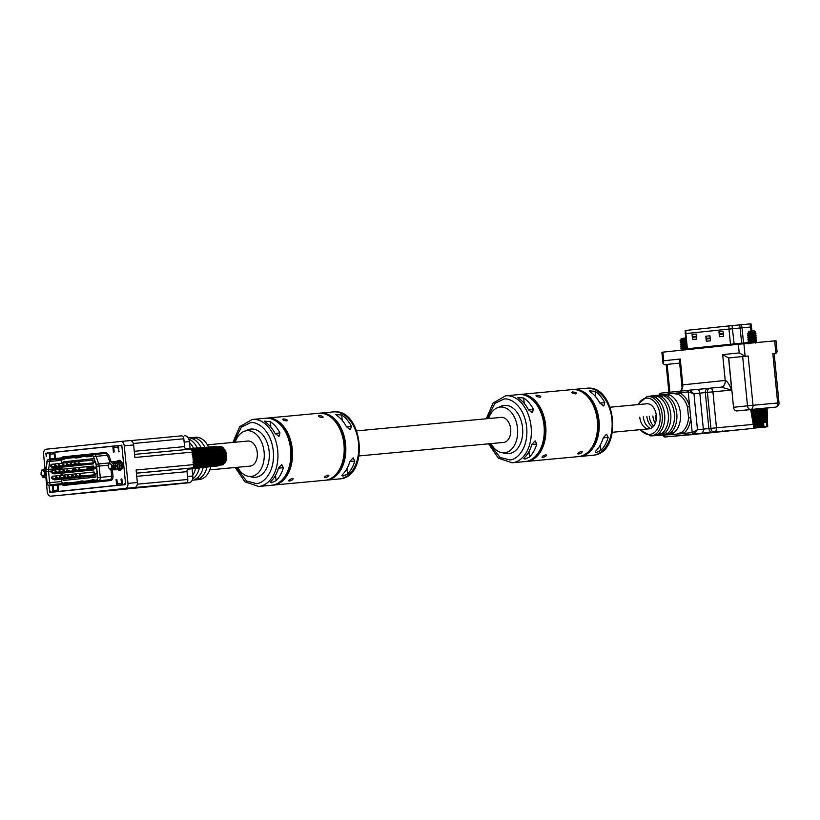 <?xml version="1.0" encoding="UTF-8"?>
<svg xmlns="http://www.w3.org/2000/svg" width="820" height="820" viewBox="0 0 820 820"><rect width="100%" height="100%" fill="white"/><g stroke="black" fill="none" stroke-linecap="round" stroke-linejoin="round"><path stroke-width="1.23" d="M751.612 326.934L750.546 327.026L750.033 323.91L750.987 323.828L752.012 331.044M739.763 324.874L741.526 324.71L742.038 327.815L728.98 329.076L728.908 325.93L739.763 324.874L741.669 343.17L743.525 342.996L742.038 327.815L750.546 327.026L750.956 331.147M723.383 334.088L719.714 334.478L719.458 336.712L723.599 336.282L723.107 331.27L718.966 331.7L719.652 333.853L723.322 333.463M719.652 333.853L719.714 334.478M710.243 338.619L706.573 339.008L706.317 341.243L710.458 340.812L709.966 335.8L705.825 336.231L706.512 338.373L710.181 337.994M706.512 338.373L706.573 339.008M696.487 336.887L692.818 337.276L692.562 339.511L696.703 339.08L696.211 334.068L692.07 334.498L692.756 336.651L696.426 336.261M692.756 336.651L692.818 337.276M728.908 325.93L685.12 330.491L686.596 348.828L687.375 348.746L685.889 333.566L685.11 333.648M750.033 323.91L741.526 324.71M718.966 331.7L719.458 336.712M705.825 336.231L706.317 341.243M692.07 334.498L692.562 339.511M685.817 330.409L685.889 333.566L728.98 329.076L730.466 344.256L741.669 343.17L741.905 343.939M639.764 417.165A12.577 8.323 -95.3 0 0 649.204 428.829A12.577 8.323 -95.3 0 0 656.307 415.443A12.577 8.323 -95.3 0 0 646.867 403.778L610.172 407.212M664.671 414.612A19.864 13.14 -95.3 0 0 652.874 396.46L656.43 396.039A19.947 13.192 84.7 0 1 668.3 414.274A19.947 13.192 84.7 0 1 660.213 434.59L656.635 434.836A19.864 13.14 -95.3 0 0 664.671 414.612M670.729 414.049A20.008 13.233 -95.3 0 0 658.819 395.752L662.386 395.332A20.09 13.284 84.7 0 1 674.358 413.71A20.09 13.284 84.7 0 1 666.188 434.18L662.611 434.426A20.008 13.233 -95.3 0 0 670.729 414.049M676.787 413.485A20.141 13.325 -95.3 0 0 664.774 395.055L668.331 394.635A20.233 13.376 84.7 0 1 680.415 413.136A20.233 13.376 84.7 0 1 672.174 433.759L668.597 434.005A20.141 13.325 -95.3 0 0 676.787 413.485M687.519 407.14A20.418 13.499 -95.3 0 0 678.16 394.379L673.271 393.446L647.144 396.49A19.813 13.099 84.7 0 1 662.222 414.838A19.813 13.099 84.7 0 1 650.834 435.943L677.064 434.108L681.871 432.16A20.418 13.499 -95.3 0 0 688.554 417.728L687.519 407.14L689.63 406.525L690.747 417.923A21.986 14.545 84.7 0 1 683.542 433.462L672.892 434.569A1.568 1.097 115.1 0 0 672.912 434.395M750.72 409.621L736.842 410.922A3.936 2.952 -95.9 0 1 733.521 407.284L747.491 405.828L742.653 356.526L728.693 357.981L733.521 407.284M728.693 357.981L722.666 354.63L739.22 352.907L738.369 344.297L662.867 352.149L663.708 360.759L662.99 363.455L664.446 364.664L679.667 363.086L664.446 364.664M712.129 432.591L743.504 429.321L712.119 432.478M772.84 353.686L775.894 353.399L774.664 340.874L743.894 343.754L745.124 356.269L748.178 355.982L753.006 405.285L777.678 402.979L772.84 353.686L775.915 353.399L774.172 353.574L779 402.866L777.678 402.979A3.936 2.603 84.7 0 1 775.474 407.161L767.069 407.94L767.674 425.959L767.007 426.81L766.29 408.011L766.905 426.4L757.813 427.773L765.962 427.005M662.99 363.455L661.894 352.262L662.867 352.149M738.369 344.297L743.894 343.754A0.943 0.625 -95.3 0 1 743.525 342.996L749.091 342.473M774.664 340.874L775.997 340.761L777.093 351.954L775.915 353.399M742.653 356.526L748.178 355.982M663.708 360.759L680.262 359.037L679.534 361.733L682.066 387.511L682.793 384.857L725.198 380.449C727.012 380.91 729.185 384.119 731.717 390.074L728.57 357.991L745.124 356.269L739.22 352.907M681.871 432.16A1.568 1.097 -126.8 0 1 683.542 433.462L692.182 432.57L697.471 429.68L693.505 434.026L673.22 436.209A3.936 2.603 84.7 0 1 673.199 436.219A3.936 2.603 84.7 0 1 673.179 436.219M693.945 393.682L688.195 391.878L679.554 392.78A21.986 14.545 84.7 0 1 689.63 406.525L688.195 391.878A1.568 1.179 84.1 0 1 689.2 390.207L693.945 393.682L697.471 429.68L703.345 429.126L699.819 393.128L693.945 393.682M689.251 390.197L707.865 388.403A3.936 2.952 84.1 0 0 707.865 388.403L709.915 388.188A3.936 2.952 -95.9 0 0 707.404 392.37L705.333 392.585L708.87 428.583L710.94 428.368L707.404 392.37L731.717 390.074L721.118 387.142A6.293 4.715 84.1 0 0 721.149 387.142L721.149 387.142A6.293 4.715 84.1 0 0 725.198 380.449L722.666 354.63M668.792 393.969A21.986 14.545 84.7 0 1 668.905 393.887L659.505 395.045M663.236 435.071L672.892 434.569A21.986 14.545 84.7 0 1 672.574 434.415M649.594 427.876A12.577 8.323 84.7 0 1 643.331 416.837M646.898 416.498A12.577 8.323 -95.3 0 0 652.659 427.271M653.765 426.103A12.577 8.323 84.7 0 1 649.297 416.273M652.864 415.945A12.577 8.323 -95.3 0 0 655.303 423.356M656.195 420.004A12.577 8.323 84.7 0 1 655.262 415.719M656.43 396.039L656.656 398.305M659.977 432.242L660.213 434.59M662.386 395.332L662.601 397.587M665.963 431.843L666.188 434.18M668.331 394.635L668.556 396.87M671.949 431.453L672.174 433.759M668.925 393.948A1.568 1.097 -126.8 0 0 668.905 393.887L679.554 392.78A1.568 1.097 115.1 0 1 678.16 394.379M688.554 417.728L690.747 417.923L692.182 432.57A1.568 1.179 84.1 0 0 693.505 434.026L712.191 432.222A3.936 2.952 -95.9 0 1 708.87 428.583L703.345 429.126A3.936 2.603 84.7 0 1 701.141 433.308M719.201 431.668L733.941 430.223L719.201 431.586M721.149 431.505L727.094 430.9L721.149 431.494M714.825 432.202L708.244 432.847L715.224 432.119M712.867 432.396L709.034 432.765L712.867 432.365M704.944 433.175L695.729 434.128L704.923 433.052M703.591 433.37L704.288 433.288M707.814 432.929L708.634 432.837M717.295 431.925L721.651 431.463L717.285 431.894M763.912 408.227L763.328 408.278L764.25 422.413L763.912 408.227L765.009 408.124L765.736 422.279L765.009 408.124M755.466 427.989L763.861 427.117L762.016 408.411L761.349 408.473L762.825 426.41L762.293 427.251L761.483 426.543L759.914 408.606L759.207 408.678L760.991 426.584L760.253 427.456L759.627 426.718L757.752 408.821L757.055 408.893L758.889 427.589L757.854 426.902L755.671 409.026L755.035 409.098L757.055 427.773L756.276 427.056L753.816 409.221L753.283 409.272L755.794 427.907L755.005 427.189L751.93 409.416L755.025 427.989L754.123 427.281L751.048 409.508L754.359 428.06L753.693 427.333L750.71 409.559L754.287 428.071M767.376 426.789L767.53 418.19M756.009 427.876L753.026 409.303L752.319 409.375M763.328 408.278L762.016 408.411M763.686 422.495L766.126 422.238L765.48 408.083L766.29 408.011M767.069 407.94L767.243 426.164M754.738 427.261L751.899 409.416L751.274 409.487M754.748 427.445L751.93 409.416M755.907 427.415L753.026 409.303M757.383 427.322L754.923 409.108L753.816 409.221M759.084 427.148L756.901 408.903L755.671 409.026M760.899 426.974L759.023 408.698L757.752 408.821M762.702 426.789L761.155 408.493L759.914 408.606M765.603 408.073L766.034 422.249M764.25 422.413L763.686 422.474L763.861 427.117M766.126 422.238L765.531 408.073M765.736 422.279L764.701 422.372M764.804 422.372L764.045 408.216M765.05 422.341L764.291 408.196M765.583 422.29L764.824 408.145M764.773 422.372L764.004 408.216M766.905 426.4L766.126 408.022M767.581 426.338L766.946 407.95M753.846 427.691L750.864 409.539M754.297 427.64L751.417 409.467M755.199 427.548L752.493 409.354M757.055 427.773L754.533 409.149M757.331 427.743L754.81 409.118M756.481 427.415L754.01 409.2M758.582 427.62L756.347 408.965M758.889 427.589L756.665 408.934M758.049 427.251L755.866 409.006M760.253 427.456L758.346 408.77M760.581 427.415L758.674 408.739M759.812 427.077L757.936 408.801M761.964 427.281L760.376 408.565M762.293 427.251L760.704 408.534M761.636 426.902L760.089 408.596M763.399 426.728L762.149 408.391M763.604 427.128L762.323 408.38M764.096 422.433L763.133 408.298M763.799 425.652L762.62 408.35M754.748 333.094L755.661 332.038L754.205 330.849L748.578 331.393L749.162 332.582C753.436 332.5 755.035 332.694 753.959 333.166M754.748 332.284L748.711 332.243M754.943 335.134L756.05 333.842L747.245 333.75L749.193 332.869C753.457 332.787 755.056 332.971 753.99 333.443M756.05 333.842L754.748 333.125M748.557 334.468L749.367 334.621C753.631 334.539 755.23 334.724 754.164 335.195M747.45 335.78L748.814 336.743L747.645 337.819L756.45 337.912L755.087 336.969L756.255 335.872L747.45 335.78L749.388 334.898C753.662 334.816 755.261 335.011 754.185 335.482M756.255 335.872L754.943 335.154M748.793 336.548L749.562 336.651C753.836 336.569 755.435 336.764 754.359 337.235M748.783 336.784L749.593 336.938C753.857 336.846 755.456 337.04 754.39 337.512M751.786 341.038L748.045 341.889L756.85 341.981L755.486 341.038L756.655 339.941L747.85 339.849L748.957 338.568L749.767 338.691C754.031 338.609 755.63 338.793 754.564 339.265L755.066 339.111M756.655 339.941L755.281 339.008L756.45 337.912M748.988 338.824L749.787 338.967C754.062 338.885 755.661 339.08 754.584 339.552L755.302 339.172M749.162 340.577L749.962 340.72C754.226 340.638 755.825 340.833 754.759 341.304M748.035 341.827L749.992 341.007C754.256 340.915 755.855 341.11 754.789 341.581M748.24 343.857L749.357 342.627L753.99 342.811M749.388 342.893L751.243 343.067M756.85 341.981L755.681 343.078M324.802 480.294A33.651 22.253 -95.3 0 0 324.956 480.274A33.651 22.253 -95.3 0 0 325.109 480.264A33.651 22.253 -95.3 0 0 343.969 444.583A33.651 22.253 -95.3 0 0 318.693 413.27A33.651 22.253 -95.3 0 0 318.539 413.28M266.203 418.19A33.651 22.253 84.7 0 1 266.869 418.108A33.651 22.253 84.7 0 1 267.023 418.097A33.651 22.253 84.7 0 1 292.299 449.411A33.651 22.253 84.7 0 1 273.439 485.091A33.651 22.253 84.7 0 1 273.275 485.102A33.651 22.253 84.7 0 1 272.455 485.153M325.161 477.722C323.849 477.158 324.802 476.276 328.031 475.057C329.414 475.846 328.451 476.727 325.161 477.722L324.33 477.455M289.46 481.053C288.138 480.489 289.101 479.608 292.33 478.398C293.704 479.177 292.75 480.069 289.46 481.053L288.63 480.786M286.703 420.937C283.289 420.373 282.183 419.696 283.361 418.928C286.795 419.266 287.902 419.942 286.703 420.937L287.451 420.414M282.603 419.327L283.361 418.928M322.404 417.606C318.99 417.031 317.883 416.365 319.072 415.596C322.496 415.935 323.603 416.611 322.404 417.606L323.152 417.072M318.303 415.996L319.072 415.596M271.481 485.266A33.651 22.253 -95.3 0 0 271.635 485.255A33.651 22.253 -95.3 0 0 271.789 485.245A33.651 22.253 -95.3 0 0 290.649 449.565A33.651 22.253 -95.3 0 0 265.372 418.241A33.651 22.253 -95.3 0 0 265.219 418.261M319.523 413.208A33.651 22.253 84.7 0 1 320.189 413.126A33.651 22.253 84.7 0 1 320.343 413.116A33.651 22.253 84.7 0 1 345.62 444.43A33.651 22.253 84.7 0 1 326.749 480.11A33.651 22.253 84.7 0 1 326.596 480.12A33.651 22.253 84.7 0 1 325.776 480.182M276.094 480.725L271.604 482.724L270.446 482.344L271.164 481.186A33.651 22.253 -95.3 0 0 278.452 468.148L281.731 464.52L283.382 467.687A33.651 22.253 84.7 0 1 276.094 480.725L275.551 475.241M347.495 474.062L343.016 476.051L341.848 475.672L342.565 474.524A33.651 22.253 -95.3 0 0 349.853 461.486L353.133 457.847L354.783 461.024A33.651 22.253 84.7 0 1 347.495 474.062L346.962 468.579M235.196 442.226A22.96 15.18 84.7 0 1 243.96 431.433A22.96 15.18 84.7 0 1 264.112 452.005A22.96 15.18 84.7 0 1 248.142 476.266A22.96 15.18 84.7 0 1 237.533 467.277M248.142 476.266L252.324 477.117A24.221 16.01 -95.3 0 0 269.165 451.523A24.221 16.01 -95.3 0 0 247.906 429.823L243.96 431.433M209.766 469.87L250.182 466.098A12.577 8.323 -95.3 0 0 250.233 466.088A12.577 8.323 -95.3 0 0 257.285 452.753A12.577 8.323 -95.3 0 0 247.845 441.047A12.577 8.323 -95.3 0 0 247.783 441.057M351.38 426.277L350.417 429.67L346.45 426.738A33.651 22.253 -95.3 0 0 336.774 415.473L335.851 414.5L341.704 415.012A33.651 22.253 84.7 0 1 351.38 426.277L346.47 426.789M265.372 422.136L264.45 421.162L270.303 421.675A33.651 22.253 84.7 0 1 279.968 432.95L279.005 436.342L275.038 433.411A33.651 22.253 -95.3 0 0 265.372 422.136M338.65 470.823A32.082 21.217 -95.3 0 0 333.904 420.024M285.329 475.805A32.082 21.217 -95.3 0 0 280.583 425.006M292.33 478.398L293.17 478.788M328.031 475.057L328.871 475.456M578.192 456.627A33.651 22.253 -95.3 0 0 578.346 456.617A33.651 22.253 -95.3 0 0 578.5 456.596A33.651 22.253 -95.3 0 0 597.37 420.916A33.651 22.253 -95.3 0 0 572.093 389.602A33.651 22.253 -95.3 0 0 571.94 389.613M519.593 394.522A33.651 22.253 84.7 0 1 520.259 394.44A33.651 22.253 84.7 0 1 520.413 394.43A33.651 22.253 84.7 0 1 545.689 425.744A33.651 22.253 84.7 0 1 526.829 461.424A33.651 22.253 84.7 0 1 526.676 461.434A33.651 22.253 84.7 0 1 525.856 461.496M578.551 454.054C577.239 453.491 578.202 452.609 581.431 451.4C582.805 452.179 581.851 453.06 578.551 454.054L577.731 453.788M542.85 457.386C541.538 456.822 542.491 455.94 545.73 454.731C547.104 455.52 546.14 456.402 542.85 457.386L542.02 457.13M540.093 397.28C536.68 396.706 535.573 396.039 536.762 395.26C540.185 395.609 541.303 396.275 540.093 397.28L540.841 396.747M535.993 395.66L536.762 395.26M575.794 393.938C572.38 393.364 571.274 392.698 572.462 391.929C575.886 392.267 577.003 392.944 575.794 393.938L576.542 393.415M571.704 392.329L572.462 391.929M524.872 461.609A33.651 22.253 -95.3 0 0 525.036 461.588A33.651 22.253 -95.3 0 0 525.189 461.578A33.651 22.253 -95.3 0 0 544.049 425.898A33.651 22.253 -95.3 0 0 518.773 394.584A33.651 22.253 -95.3 0 0 518.619 394.594M572.913 389.551A33.651 22.253 84.7 0 1 573.58 389.459A33.651 22.253 84.7 0 1 573.733 389.449A33.651 22.253 84.7 0 1 599.01 420.762A33.651 22.253 84.7 0 1 580.15 456.443A33.651 22.253 84.7 0 1 579.996 456.463A33.651 22.253 84.7 0 1 579.166 456.514M529.484 457.058L525.005 459.056L523.837 458.677L524.554 457.519A33.651 22.253 -95.3 0 0 531.842 444.491L535.122 440.852L536.772 444.03A33.651 22.253 84.7 0 1 529.484 457.058L528.951 451.574M600.896 450.395L596.406 452.384L595.248 452.015L595.966 450.856A33.651 22.253 -95.3 0 0 603.243 437.818L606.534 434.18L608.184 437.357A33.651 22.253 84.7 0 1 600.896 450.395L600.353 444.911M488.587 418.559A22.96 15.18 84.7 0 1 497.351 407.765A22.96 15.18 84.7 0 1 517.512 428.337A22.96 15.18 84.7 0 1 501.543 452.599A22.96 15.18 84.7 0 1 490.934 443.61M501.543 452.599L505.714 453.45A24.221 16.01 -95.3 0 0 522.565 427.856A24.221 16.01 -95.3 0 0 501.307 406.156L497.351 407.765M359.119 455.92L503.572 442.431A12.577 8.323 -95.3 0 0 503.634 442.431A12.577 8.323 -95.3 0 0 510.686 429.085A12.577 8.323 -95.3 0 0 501.235 417.38A12.577 8.323 -95.3 0 0 501.174 417.39M604.77 402.62L603.807 406.013L599.84 403.071A33.651 22.253 -95.3 0 0 590.174 391.806L589.252 390.832L595.105 391.345A33.651 22.253 84.7 0 1 604.77 402.62L599.871 403.122M518.763 398.469L517.84 397.495L523.703 398.007A33.651 22.253 84.7 0 1 533.369 409.282L532.405 412.675L528.439 409.744A33.651 22.253 -95.3 0 0 518.763 398.469M592.04 447.156A32.082 21.217 -95.3 0 0 587.294 396.357M538.72 452.138A32.082 21.217 -95.3 0 0 533.984 401.339M545.73 454.731L546.571 455.12M581.431 451.4L582.272 451.789M199.383 468.005A21.228 14.042 84.7 0 1 192.618 478.921M192.72 475.282A21.228 14.042 -95.3 0 0 195.611 468.435M206.937 467.164A21.228 14.042 84.7 0 1 198.399 479.157L194.637 479.505A21.228 14.042 -95.3 0 0 203.155 467.584M192.187 480.202L199.311 479.536A21.228 14.042 -95.3 0 0 210.709 466.744M118.582 461.168A5.033 3.331 -95.3 0 1 119.628 460.358A5.033 3.331 -95.3 0 0 118.582 461.168L121.216 461.352M106.426 490.483L130.79 488.115M106.426 490.514L130.8 488.177M108.578 490.442L122.057 489.027L108.578 490.38M194.535 439.756L194.34 437.757A21.228 14.042 84.7 0 1 204.815 447.3M201.033 447.587A21.228 14.042 -95.3 0 0 190.578 438.106L194.34 437.757M198.194 477.076L198.399 479.157M136.427 473.191L188.795 468.292A3.147 2.081 -95.3 0 0 187.032 471.643L136.735 476.338M134.275 451.297L184.582 446.603A3.147 2.081 -95.3 0 0 186.642 449.514M193.448 448.161A21.228 14.042 -95.3 0 0 189.502 442.492M188.795 439.059A21.228 14.042 84.7 0 1 197.241 447.874M208.608 447.023A21.228 14.042 -95.3 0 0 195.365 437.265L188.221 437.931M119.576 469.716A5.033 3.331 -95.3 0 0 120.54 470.147A5.033 3.331 -95.3 0 1 119.576 469.716M188.795 468.292L191.9 467.974A3.147 2.081 -95.3 0 0 193.663 464.632L136.11 470.003L137.34 482.519L127.951 483.4L124.261 445.844A4.715 3.116 -95.3 0 0 120.724 441.467A4.715 3.116 -95.3 0 0 120.704 441.467L46.227 449.216A4.715 3.116 -95.3 0 0 43.583 454.239L45.11 469.819M127.592 488.833L164.441 485.296A6.293 4.161 -95.3 0 1 164.41 485.296L142.577 487.336M171.544 484.21L189.266 482.713A6.293 4.161 -95.3 0 0 192.792 476.02L192.085 468.825M190.086 448.407L189.41 441.59A6.293 4.161 -95.3 0 0 184.695 435.758A6.293 4.161 -95.3 0 0 184.664 435.758L184.695 435.758M171.554 484.323L186.037 482.816A3.147 2.081 -95.3 0 0 187.8 479.464L187.032 471.643M184.582 446.603L183.813 438.782A3.147 2.081 -95.3 0 0 181.445 435.861A3.147 2.081 -95.3 0 0 181.435 435.861L130.636 440.606L181.445 435.861M49.19 452.865L48.021 452.988M104.017 490.985L140.476 487.234L104.007 490.934M164.349 485.255L180.902 483.533L164.338 485.173M161.642 485.337L145.089 487.059L161.642 485.337M121.462 489.345L153.32 486.024L121.452 489.263M136.725 487.879L161.55 485.296L136.714 487.797M127.602 488.894L123.974 489.273A3.147 2.081 -95.3 0 0 123.963 489.273A3.147 2.081 -95.3 0 0 123.974 489.273L60.229 495.29A4.715 3.116 -95.3 0 0 60.229 495.29L125.306 488.423A4.715 3.116 -95.3 0 0 127.951 483.4M124.261 445.844L133.66 444.963L134.89 457.488L192.433 452.107A3.147 2.081 -95.3 0 0 190.076 449.196A3.147 2.081 -95.3 0 0 190.055 449.196L134.583 454.372L190.076 449.196M125.306 488.423L134.695 487.541A4.715 3.116 -95.3 0 0 137.34 482.519M134.695 487.541L186.037 482.816M189.266 482.713L164.441 485.296M192.433 452.107L193.663 464.632M133.66 444.963A4.715 3.116 -95.3 0 0 130.113 440.586A4.715 3.116 -95.3 0 0 130.093 440.596L120.745 441.467L130.113 440.586M60.178 495.29A4.715 3.116 -95.3 0 0 60.198 495.29L50.809 496.172A4.715 3.116 -95.3 0 0 50.83 496.172M47.314 453.224L48.001 452.845M69.7 450.723L57.461 452.005M57.451 451.871L49.179 452.732M47.283 452.917L115.374 445.844M121.79 445.147L125.655 484.589L49.733 492.482L49.056 485.542L49.415 489.202A3.147 2.081 -95.3 0 0 51.773 492.113A3.147 2.081 -95.3 0 0 51.793 492.113L54.325 491.703M54.889 452.312A1.414 1.066 84.1 0 0 54.192 453.767L50.061 454.198L50.02 459.097L49.087 452.876L47.95 452.988A3.147 2.081 -95.3 0 0 46.197 456.34L45.869 453.05M45.848 477.301L47.263 491.795A4.715 3.116 -95.3 0 0 50.809 496.172M77.418 471.531L65.877 472.658L66.256 471.592L64.585 471.018L63.283 469.839L63.478 469.091L62.894 470.905L65.877 472.658M64.196 472.074L64.585 471.018M62.894 470.905L63.283 469.839M63.478 469.091L67.404 468.722M67.886 471.438L66.256 471.592M78.002 477.496L66.461 478.624L66.84 477.558L63.868 475.805L64.062 475.046L63.478 476.871L66.461 478.624M68.47 477.404L66.84 477.558M64.78 478.039L65.169 476.973M63.478 476.871L63.868 475.805M64.062 475.046L67.988 474.688M80.78 465.165L69.228 466.283L69.618 465.217L66.635 463.474L66.84 462.716L66.256 464.53L69.228 466.283M67.547 465.698L67.937 464.643M66.256 464.53L66.635 463.474M76.834 465.575L65.293 466.693L65.672 465.627L63.991 465.053L62.699 463.884L62.894 463.126L70.766 462.347L70.192 464.12L73.164 465.873L73.554 464.807L71.873 464.233L70.581 463.064L70.776 462.306L74.702 461.937L74.138 463.71L77.111 465.463L77.5 464.397L74.517 462.654L74.722 461.896L78.648 461.527L78.074 463.3L81.047 465.053L81.436 463.987L79.755 463.413L78.464 462.244L78.658 461.486L91.819 460.256L93.09 461.404M71.237 465.073L69.618 465.217M81.949 477.086L70.397 478.214L70.786 477.148L69.105 476.563L67.814 475.395L68.009 474.636L67.424 476.461L70.397 478.214M72.406 476.994L70.786 477.148M68.716 477.629L69.105 476.563M67.424 476.461L67.814 475.395M68.009 474.636L71.934 474.278M81.364 471.121L69.813 472.248L70.202 471.182L68.521 470.608L67.219 469.429L67.424 468.681L66.84 470.495L69.813 472.248M73.615 470.864L70.202 471.182M68.132 471.664L68.521 470.608M66.84 470.495L67.219 469.429M67.424 468.681L73.134 468.148M69.69 466.365L57.41 467.513L57.789 466.447L54.817 464.704L55.012 463.946L62.884 463.167L62.31 464.94L65.293 466.693M63.611 466.108L63.991 465.053M62.31 464.94L62.699 463.884M67.301 465.483L65.672 465.627M117.352 461.106A5.033 3.331 84.7 0 1 118.91 460.307A5.033 3.331 84.7 0 1 122.692 464.981A5.033 3.331 84.7 0 1 119.853 470.331A5.033 3.331 84.7 0 1 118.059 469.768M51.27 471.377L51.076 472.135L52.367 473.304L54.048 473.888L54.438 472.822L52.757 472.248L51.465 471.069L51.66 470.321L51.27 471.377M66.328 472.74L54.048 473.888M55.801 476.932L55.596 477.691L58.579 479.444L58.968 478.378L55.985 476.625L56.18 475.866L55.801 476.932M70.858 478.255L58.579 479.444M65.743 466.775L53.464 467.923L53.853 466.857L52.172 466.283L50.881 465.114L51.076 464.356L55.001 463.987L54.427 465.76L57.41 467.513M89.39 464.315L77.111 465.463M86.038 470.69L75.542 471.674L72.56 469.921L73.154 468.097L75.286 467.902M74.917 468.917L74.722 469.675L76.014 470.844L77.695 471.428L78.085 470.362L76.403 469.788L75.102 468.609L75.307 467.861L74.917 468.917M89.974 470.28L77.695 471.428M75.501 474.882L75.307 475.641L76.598 476.809L78.279 477.383L78.669 476.328L75.686 474.575L75.891 473.816L75.501 474.882M90.559 476.205L78.279 477.383M59.153 470.557L58.958 471.315L60.249 472.484L61.93 473.068L62.32 472.002L60.639 471.428L59.347 470.249L59.542 469.501L59.153 470.557M74.21 471.92L61.93 473.068M59.737 476.522L59.542 477.281L60.834 478.449L62.515 479.034L62.904 477.968L61.223 477.383L59.932 476.215L60.126 475.456L59.737 476.522M74.794 477.886L62.515 479.034M79.438 474.472L79.243 475.231L80.544 476.399L82.225 476.973L82.605 475.918L80.924 475.333L79.632 474.165L79.827 473.406L79.438 474.472M92.24 472.248L94.126 472.012L94.505 475.877L82.225 476.973M78.853 468.507L78.658 469.265L81.631 471.018L82.02 469.952L80.339 469.378L79.048 468.199L79.243 467.451L78.853 468.507M93.921 469.87L81.631 471.018M71.555 475.292L71.361 476.051L72.662 477.219L74.343 477.793L74.722 476.738L71.75 474.985L71.945 474.226L71.555 475.292M86.612 476.615L74.343 477.793M85.454 464.725L73.164 465.873M93.337 463.905L81.047 465.053M58.568 464.602L58.374 465.35L59.665 466.518L61.346 467.103L61.736 466.037L60.055 465.463L58.763 464.294L58.958 463.536L58.568 464.602M73.626 465.955L61.346 467.103M55.217 470.967L55.012 471.726L57.994 473.478L58.374 472.412L56.703 471.838L55.401 470.659L55.596 469.911L55.217 470.967M70.274 472.33L57.994 473.478M51.855 477.342L51.66 478.101L52.951 479.269L54.632 479.854L55.022 478.788L53.341 478.203L52.049 477.035L52.244 476.276L51.855 477.342M66.912 478.665L54.632 479.854M51.076 464.356L50.491 466.17L53.464 467.923M56.057 472.668L54.438 472.822M52.367 473.304L52.757 472.248M51.076 472.135L51.465 471.069M51.66 470.321L55.586 469.952M60.588 478.224L58.968 478.378M56.898 478.859L57.287 477.793M55.596 477.691L55.985 476.625M56.18 475.866L60.106 475.508M59.419 466.303L57.789 466.447M55.729 466.928L56.119 465.873M54.427 465.76L54.817 464.704M79.12 464.253L77.5 464.397M75.43 464.878L75.819 463.823M74.138 463.71L74.517 462.654M75.881 470.731L75.542 471.674M75.645 470.506L74.251 470.024L73.861 471.09M74.251 470.024L72.949 468.855L72.56 469.921M72.949 468.855L73.154 468.097M79.704 470.208L78.085 470.362M76.014 470.844L76.403 469.788M74.722 469.675L75.102 468.609M75.307 467.861L79.232 467.492M80.288 476.174L78.669 476.328M76.598 476.809L76.988 475.743M75.307 475.641L75.686 474.575M75.891 473.816L79.817 473.458M63.939 471.848L62.32 472.002M60.249 472.484L60.639 471.428M58.958 471.315L59.347 470.249M59.542 469.501L63.468 469.132M64.524 477.814L62.904 477.968M60.834 478.449L61.223 477.383M59.542 477.281L59.932 476.215M60.126 475.456L64.052 475.098M92.557 468.609L92.434 467.349L90.231 467.574L90.354 468.825L96.586 468.23M96.463 466.98L92.434 467.349M96.586 468.292L87.043 469.163L86.92 467.912L90.231 467.574M87.043 469.163L90.354 468.825M94.402 474.811L82.605 475.918M80.544 476.399L80.924 475.333M79.243 475.231L79.632 474.165M79.827 473.406L92.988 472.187L94.259 473.335M93.818 468.855L82.02 469.952M79.96 470.434L80.339 469.378M78.658 469.265L79.048 468.199M79.243 467.451L92.404 466.221L93.541 467.246M76.352 476.584L74.722 476.738M72.662 477.219L73.052 476.153M71.361 476.051L71.75 474.985M71.945 474.226L75.87 473.868M75.184 464.663L73.554 464.807M71.494 465.288L71.873 464.233M70.192 464.12L70.581 463.064M93.234 462.89L81.436 463.987M79.366 464.468L79.755 463.413M78.074 463.3L78.464 462.244M63.355 465.893L61.736 466.037M59.665 466.518L60.055 465.463M58.374 465.35L58.763 464.294M60.003 472.258L58.374 472.412M56.313 472.894L56.703 471.838M55.012 471.726L55.401 470.659M55.596 469.911L59.522 469.542M56.652 478.634L55.022 478.788M52.951 479.269L53.341 478.203M51.66 478.101L52.049 477.035M52.244 476.276L56.17 475.918M55.473 466.713L53.853 466.857M51.783 467.338L52.172 466.283M50.491 466.17L50.881 465.114M89.021 460.481L85.495 460.84L89.021 460.522M87.709 466.662L89.605 466.457L87.709 466.652M88.293 472.617L90.19 472.422L88.293 472.617M91.645 466.293L93.541 466.047M91.061 460.327L92.957 460.081L93.337 463.946L89.81 464.233M78.833 477.424L75.317 477.793M78.248 471.459L74.722 471.828M77.654 465.493L74.138 465.862M81.611 465.083L78.095 465.452M82.195 471.049L78.679 471.418M82.779 477.014L79.263 477.383M66.328 472.699L62.812 473.068M70.858 478.337L67.332 478.624M69.68 466.324L66.164 466.693M89.39 464.274L85.874 464.643M86.028 470.649L82.512 471.018M89.974 470.239L86.459 470.608M90.569 476.287L87.043 476.574M74.21 471.879L70.694 472.248M74.794 477.845L71.278 478.214M94.505 475.877L90.979 476.164M90.61 472.402L92.23 472.207M90.61 472.361L94.126 471.992M90.026 466.436L93.541 466.026L93.664 467.236M93.787 468.548L93.921 469.911L90.395 470.198M90.026 466.395L91.645 466.242M86.623 476.697L83.097 476.984M85.444 464.684L81.928 465.053M89.441 460.481L91.061 460.286M89.441 460.43L92.957 460.071M73.626 465.914L70.11 466.283M70.264 472.289L66.748 472.658M66.922 478.747L63.396 479.034M65.743 466.734L62.228 467.103M62.986 479.064L63.119 480.489L96.012 477.066L95.663 473.458L97.078 473.314M95.192 462.131L94.556 462.193L94.3 459.548M93.972 458.616L63.878 461.752L61.438 463.3M61.818 467.144L62.023 469.265M62.402 473.109L62.607 475.231M61.807 467.267L61.151 467.205M84.019 481.278L82.051 480.909L80.565 481.637M76.424 482.068L82.051 480.909M95.181 480.12L93.142 479.731L91.594 480.489M87.453 480.92L93.142 479.731M68.285 482.918L66.256 482.529L64.698 483.287M60.567 483.718L66.256 482.529M63.97 459.21L66.02 458.39L62.258 458.739L63.97 459.21L59.829 459.641L58.117 459.169L62.258 458.739M64.431 459.169L59.829 459.641M79.765 457.591L81.815 456.771L78.054 457.119L79.765 457.591L75.624 458.021L73.913 457.55L78.054 457.119M80.227 457.55L75.624 458.021M92.547 455.623L89.154 455.94L90.856 456.412L92.66 455.715M90.856 456.412L85.013 456.371L89.154 455.94M91.327 456.371L86.725 456.842M95.663 473.458L97.088 473.335M96.012 477.066L63.119 480.489M96.842 479.946L51.332 484.681A2.204 1.455 84.7 0 1 51.322 484.681A2.204 1.455 84.7 0 1 49.671 482.642L61.766 481.514A2.204 1.455 -95.3 0 0 62.279 482.939M60.834 467.236L60.69 468.333A5.35 3.536 -95.3 0 0 60.618 469.399M51.393 471.039L48.554 471.305A5.35 3.536 84.7 0 1 48.585 469.46L49.702 461.486A2.204 1.455 84.7 0 1 50.922 459.907L92.496 455.582M62.115 459.405A2.204 1.455 -95.3 0 0 61.797 460.358L61.449 462.818M61.766 481.514L61.541 479.208M61.162 475.364L60.957 473.242M85.321 456.453L81.682 456.832M74.159 457.611L65.825 458.482M46.002 471.541L48.554 471.305L49.671 482.642L47.109 482.888L46.002 471.541A5.658 3.741 84.7 0 1 46.033 469.593L47.14 461.619A2.511 1.66 84.7 0 1 48.534 459.815L91.625 455.325A2.511 1.66 84.7 0 1 91.789 455.325A2.511 1.66 84.7 0 1 93.347 456.812L95.981 464.397A5.658 3.741 84.7 0 1 96.391 466.303L97.508 477.64A2.511 1.66 84.7 0 1 96.227 480.294A2.511 1.66 84.7 0 1 96.094 480.315L49.015 485.214A2.511 1.66 84.7 0 1 47.109 482.888M50.491 459.046A3.147 2.081 84.7 0 1 50.655 458.995A3.147 2.081 84.7 0 1 50.83 458.964L48.503 459.497A2.829 1.876 -95.3 0 0 48.359 459.528A2.829 1.876 -95.3 0 0 46.935 461.537L45.828 469.511A5.976 3.956 -95.3 0 0 45.797 471.572L46.904 482.908A2.829 1.876 -95.3 0 0 48.862 485.532A2.829 1.876 -95.3 0 0 49.046 485.532L51.424 485.624A3.147 2.081 84.7 0 1 51.404 485.624L109.9 479.659A3.147 2.081 -95.3 0 0 111.663 476.317L100.265 477.373A3.147 2.081 84.7 0 1 98.502 480.725L96.124 480.633A2.829 1.876 -95.3 0 0 97.713 477.619L96.596 466.283A5.976 3.956 -95.3 0 0 96.165 464.274L98.697 463.925A6.293 4.161 84.7 0 1 99.158 466.037L100.265 477.373L97.713 477.619M51.404 485.624L62.802 484.558A3.147 2.081 -95.3 0 0 62.802 484.558A3.147 2.081 -95.3 0 0 62.812 484.558L51.424 485.624A3.147 2.081 84.7 0 1 51.219 485.624A3.147 2.081 84.7 0 1 51.024 485.604M48.503 459.497L91.594 455.018A2.829 1.876 84.7 0 1 93.531 456.689L96.165 464.274M96.124 480.633L49.046 485.532M91.594 455.018L93.921 454.485A3.147 2.081 84.7 0 1 93.931 454.485A3.147 2.081 84.7 0 1 96.063 456.34L93.531 456.689M121.873 478.982L121.042 479.064L121.873 478.972L122.436 484.763L123.574 484.651A3.147 2.081 -95.3 0 0 125.337 481.299L122.118 448.437A3.147 2.081 -95.3 0 0 119.751 445.516A3.147 2.081 -95.3 0 0 119.74 445.526L118.603 445.639L118.9 451.933L117.916 447.136A1.414 1.066 -95.9 0 1 118.603 445.68L114.687 446.059A1.414 1.066 84.1 0 0 113.775 447.566L114.205 451.943L113.375 452.035L112.811 446.244L114.236 446.254M50.061 454.198A1.414 1.066 -95.9 0 1 50.963 452.691L54.889 452.281L55.319 458.503M54.192 453.767L54.622 458.144L55.452 458.072M57.759 490.073L57.328 485.686L58.148 485.604L58.722 491.395A1.414 1.066 -95.9 0 1 57.759 490.073L53.618 490.503A1.414 1.066 84.1 0 0 54.817 491.815L58.958 491.385A1.414 1.066 -95.9 0 1 58.835 491.385M52.931 492L52.357 486.209L53.187 486.116L53.618 490.503M121.042 479.064L121.473 483.441A1.414 1.066 84.1 0 0 122.436 484.743M122.672 484.753L118.541 485.184A1.414 1.066 -95.9 0 1 117.332 483.872L116.901 479.495L116.081 479.577L116.901 479.495M80.555 482.631L76.424 483.062L80.555 482.631M64.759 484.251L60.618 484.681L64.759 484.251M91.655 481.453L87.514 481.883L91.655 481.453M109.367 462.931L98.697 463.925L96.063 456.34L107.451 455.274A3.147 2.081 -95.3 0 0 105.319 453.419L50.83 458.964M121.821 445.485A3.147 2.081 -95.3 0 0 121.165 445.393A3.147 2.081 -95.3 0 0 121.145 445.393L121.145 445.393M122.436 484.763L124.988 484.517A3.147 2.081 -95.3 0 0 125.624 484.282M118.039 485.071L116.645 485.368L116.081 479.577M116.645 485.368L58.722 491.395L118.049 485.235M53.167 491.99A3.147 2.081 -95.3 0 0 53.187 491.99L54.335 491.867M51.793 492.113L53.197 491.979A3.147 2.081 -95.3 0 0 53.197 491.979L51.773 492.113M49.087 452.876L50.512 452.886M61.295 457.878L62.832 456.894L105.923 452.414L108.711 454.823L111.141 461.834M112.811 446.244L54.889 452.271M112.852 463.228L114.4 465.76L114.246 468.015L113.098 469.06M108.455 465.012A3.147 2.081 84.7 0 1 108.496 464.848A3.147 2.081 84.7 0 1 109.398 463.331M114.728 463.054L116.276 465.586L115.507 468.681M114.544 462.613L115.938 462.582L117.936 464.612L117.383 468.507M115.886 462.572L116.419 462.439M118.49 462.705L120.038 465.237L119.269 468.333M120.366 462.531L121.913 465.063L121.145 468.158M110.751 469.286L112.371 468.189L112.524 465.965A3.147 2.081 84.7 0 1 110.751 469.286A3.147 2.081 84.7 0 1 108.763 467.8A3.147 2.081 84.7 0 1 108.701 467.646M113.611 465.842L113.457 468.087L112.309 469.142M114.185 468.968L114.974 470.014L117.342 468.62L117.362 464.335L114.697 461.476L112.955 461.691M113.201 468.568L112.555 467.533M113.539 467.871L113.078 465.934M119.248 465.309L119.095 467.564L117.947 468.609M111.13 464.509A2.511 1.66 84.7 0 1 111.643 466.026A2.511 1.66 84.7 0 1 110.618 468.589A2.511 1.66 84.7 0 1 108.64 467.513A2.511 1.66 84.7 0 1 108.332 466.375A2.511 1.66 84.7 0 1 108.414 465.155A2.511 1.66 84.7 0 1 109.48 463.751L109.357 463.136A3.147 2.081 84.7 0 1 109.665 463.074L112.524 465.965M226.381 454.895L193.028 457.406L226.504 454.423L226.248 455.489L193.069 458.575M193.13 459.179L226.658 456.053L193.13 459.179M226.207 455.079L193.028 458.175M193.212 459.323A10.383 6.867 84.7 0 1 193.223 460.102L226.668 456.935L226.269 458.728L193.079 461.988M193.233 460.215L226.463 457.191M192.372 454.813L225.91 452.015L226.105 453.685L192.885 456.637A10.383 6.867 84.7 0 1 193.028 457.406M193.264 460.532L226.269 457.304M226.094 453.357L192.864 456.525M193.294 460.932L226.238 457.703M225.879 453.296L192.833 456.217M193.387 461.793L226.546 458.534L226.412 457.908M225.766 452.917L192.802 455.828M192.71 454.956L225.91 452.015L225.9 452.671M192.946 462.736L226.402 459.374L225.695 461.045L193.633 464.345M225.941 459.425L193.479 462.757L226.156 459.395M225.356 451.266L192.105 454.116M192.618 454.003L225.377 451.307A9.758 6.457 -95.3 0 1 225.592 451.881M193.51 463.105L225.838 459.784M193.612 464.161L226.002 460.84L225.982 460.061M192.464 452.425L224.588 449.729L225.059 450.651L192.587 453.665M192.485 452.599L224.926 449.872L225.059 450.651M193.684 464.96L225.469 461.363M225.695 461.045A9.758 6.457 -95.3 0 1 225.49 461.578L225.715 461.578M225.674 461.588L193.684 464.991L225.623 461.588M224.301 449.483L192.392 451.81M224.506 449.216L224.28 449.247A9.758 6.457 -95.3 0 1 224.588 449.729M224.403 449.227L192.392 451.789L224.465 449.206M193.551 466.16L225.07 462.808L193.499 466.344M191.962 450.498L223.255 447.997L223.891 449.257M192.054 450.672L223.634 448.14L223.911 449.001M224.567 463.433L193.294 466.857L224.454 462.952M222.999 448.13L191.685 450.057M187.718 468.917L217.976 465.924A9.83 6.498 -95.3 0 0 218.397 465.801L188.467 469.132A10.383 6.867 84.7 0 1 187.964 469.286M223.686 448.191L222.886 447.648A9.758 6.457 -95.3 0 1 223.255 447.997M192.577 467.718L223.44 464.499L192.095 467.933M224.065 463.361L223.44 464.499A9.758 6.457 -95.3 0 1 223.071 464.786L193.838 468.046M109.747 469.009L111.212 470.362L113.58 468.968L113.601 464.684L110.946 461.834L109.603 461.875L109.316 463.146M111.079 461.865L112.822 461.65L115.487 464.509L115.466 468.794L112.791 470.055M114.831 461.516L116.573 461.301L119.238 464.161L119.218 468.435L116.542 469.706M116.717 461.342L118.459 461.127L121.124 463.987L121.104 468.261L118.428 469.532M121.401 469.553L120.304 469.358M188.467 469.132L188.579 468.333M218.448 465.647L188.528 468.978M190.476 449.216L221.707 446.808L190.875 449.35M188.221 449.37A10.383 6.867 84.7 0 0 187.749 449.134L221.287 446.603A9.758 6.457 84.7 0 1 221.707 446.808L222.107 446.941M216.675 446.951L216.5 446.5A9.83 6.498 -95.3 0 0 216.06 446.459L185.781 449.134M185.945 448.714A10.383 6.867 84.7 0 1 186.468 448.765L216.5 446.5M216.582 446.633L186.468 448.765M186.56 448.899L186.724 449.503M46.125 474.975L44.413 476.194M41.225 472.002A3.147 2.081 84.7 0 1 41.256 471.838A3.147 2.081 84.7 0 1 42.927 470.014A3.147 2.081 84.7 0 1 45.295 472.935A3.147 2.081 84.7 0 1 43.849 476.205L41.605 474.882A2.511 1.66 84.7 0 1 41.4 474.513A2.511 1.66 84.7 0 1 41.102 473.365A2.511 1.66 84.7 0 1 41.184 472.146A2.511 1.66 84.7 0 1 42.927 470.721A2.511 1.66 84.7 0 1 44.403 473.017A2.511 1.66 84.7 0 1 43.255 475.641M43.337 476.256L44.126 477.424L44.413 476.153L43.849 476.205M43.152 470.014L45.797 471.582M45.284 469.798L45.797 469.819M45.387 470.967L45.756 470.413M44.126 477.424L43.04 477.445L41 474.534L41.646 470.188L44.649 468.732L45.848 469.378M46.33 477.086L44.249 476.891M43.562 469.962L45.971 468.486M690.84 434.815L700.475 433.493M688.226 434.989L696.375 434.118M685.53 337.973L681.061 338.732L681.84 338.65L681.932 339.582L685.694 339.634M685.643 339.049L681.481 339.234M685.807 340.741L680.005 340.679L681.184 339.664L685.725 339.91M686.002 342.77L680.21 342.78L681.328 341.489L685.899 341.663M681.358 341.745L685.92 341.95M681.522 343.498L686.094 343.703M686.207 344.81L680.405 344.748L681.584 343.734L686.125 343.98M681.727 345.538L686.299 345.732M686.401 346.839L680.6 346.788L681.779 345.773L686.319 346.019M684.556 348.039L680.805 348.818L681.922 347.598L686.494 347.772M681.953 347.854L686.524 348.049M680.805 348.818L682.158 349.648L685.51 349.791M682.178 349.843L683.152 350.037M681.153 339.716L681.061 338.732M680.815 348.879L686.606 348.879M734.228 344.728L732.055 325.612M687.047 349.638A0.943 0.707 -95.9 0 0 687.375 348.746L730.466 344.256A0.943 0.707 -95.9 0 1 730.138 345.148M640.512 429.649A18.235 12.064 -95.3 0 0 654.104 432.724A18.235 12.064 -95.3 0 0 660.028 415.063A18.235 12.064 -95.3 0 0 650.885 399.012A18.235 12.064 -95.3 0 0 638.175 404.598M664.21 435L664.251 435.471A1.568 1.179 84.1 0 0 665.584 436.927L675.598 436.004M659.341 395.476C659.352 393.948 659.987 393.149 661.279 393.108A1.568 1.179 84.1 0 0 660.264 394.779L660.284 394.963M709.997 388.188L721.118 387.142L709.976 388.188A3.936 3.936 0 0 0 709.935 388.188A3.936 2.952 -95.9 0 1 709.956 388.188A3.936 2.603 -95.3 0 0 709.956 388.188A3.936 2.603 -95.3 0 1 712.928 391.827L716.454 427.825L753.17 424.401M673.425 436.199A3.936 2.952 84.1 0 0 673.917 436.199L673.22 436.209M673.917 436.199L712.191 432.222M680.262 359.037L682.793 384.857A6.293 4.715 84.1 0 1 680.057 391.15M667.142 364.387L669.878 392.216M775.495 407.161L767.294 408.011L775.474 407.161A3.936 2.952 84.1 0 0 775.495 407.161A3.936 3.936 0 0 0 779 402.866M759.094 408.688L736.842 410.922M689.2 390.207L661.279 393.108L689.189 390.207A1.568 1.179 84.1 0 0 689.2 390.207L696.867 389.49A3.936 2.603 84.7 0 1 696.867 389.49A3.936 2.603 84.7 0 1 699.819 393.128L705.333 392.585A3.936 2.952 84.1 0 1 707.865 388.403L696.887 389.49M710.468 432.806A18.87 14.155 84.1 0 1 710.366 432.816L710.233 432.837A3.936 2.603 -95.3 0 0 710.233 432.837A3.936 2.603 -95.3 0 0 710.253 432.837A18.87 14.155 84.1 0 0 710.366 432.816L752.77 428.409A18.87 14.155 84.1 0 1 752.657 428.419A3.936 2.603 -95.3 0 0 753.867 427.794M714.251 432.007A3.936 2.603 -95.3 0 0 716.454 427.825L710.94 428.368A3.936 2.952 84.1 0 0 714.251 432.007M671.682 436.424A3.936 2.603 -95.3 0 0 671.826 436.424A3.936 2.603 -95.3 0 0 671.846 436.414A3.936 2.952 -95.9 0 1 671.262 436.394M747.491 405.828A3.936 2.952 84.1 0 0 750.812 409.467A3.936 2.603 84.7 0 0 753.006 405.285L747.491 405.828M763.604 427.22L754 427.927M233.772 442.359L241.398 427.148L250.264 422.812C256.014 420.988 270.825 428.645 273.306 451.092C275.233 473.591 262.205 484.148 256.219 483.533L246.594 481.063L236.109 467.41M265.372 418.241L252.283 419.471A33.651 22.253 84.7 0 1 252.457 419.45A33.651 22.253 84.7 0 1 277.734 450.774A33.651 22.253 84.7 0 1 258.874 486.444A33.651 22.253 84.7 0 1 258.72 486.465L271.635 485.255M339.367 478.931A33.651 22.253 -95.3 0 0 339.521 478.921A33.651 22.253 -95.3 0 0 339.675 478.9A33.651 22.253 -95.3 0 0 358.535 443.23A33.651 22.253 -95.3 0 0 333.258 411.906A33.651 22.253 -95.3 0 0 333.104 411.917M341.704 415.012L342.237 420.383M354.783 461.024L349.832 461.537M270.836 427.056L270.303 421.675M275.069 433.462L279.968 432.95M278.431 468.21L283.382 467.687M487.162 418.692L494.798 403.481L503.654 399.155C509.404 397.321 524.226 404.977 526.696 427.425C528.633 449.924 515.595 460.481 509.609 459.876L499.985 457.396L489.509 443.743M518.773 394.584L505.684 395.804A33.651 22.253 84.7 0 1 505.858 395.783A33.651 22.253 84.7 0 1 531.134 427.107A33.651 22.253 84.7 0 1 512.264 462.787A33.651 22.253 84.7 0 1 512.111 462.798L525.036 461.588M592.757 455.264A33.651 22.253 -95.3 0 0 592.911 455.254A33.651 22.253 -95.3 0 0 593.065 455.233A33.651 22.253 -95.3 0 0 611.935 419.563A33.651 22.253 -95.3 0 0 586.659 388.239A33.651 22.253 -95.3 0 0 586.505 388.26M595.105 391.345L595.627 396.726M608.184 437.357L603.233 437.87M524.226 403.389L523.703 398.007M528.459 409.795L533.369 409.282M531.832 444.542L536.772 444.03M136.427 473.15L191.9 467.974M192.792 476.02L187.513 476.512M184.131 442.082L189.41 441.59M187.8 479.464L137.309 484.179M133.352 443.487L183.813 438.782M60.69 468.333L46.033 469.593M58.292 459.22L48.534 459.815M47.14 461.619L61.797 460.358M51.332 484.681L49.015 485.214M96.596 466.283L108.404 465.176M119.166 451.441L118.336 451.512M57.328 485.686L58.158 485.614M93.931 454.485L105.319 453.419A3.147 2.081 -95.3 0 0 105.308 453.419A0.943 0.707 84.1 0 0 105.923 452.414M112.412 470.301L112.986 476.184L111.663 476.317L111.069 470.311M63.611 485.43A0.943 0.707 -95.9 0 0 62.812 484.558L109.9 479.659A0.943 0.707 -95.9 0 1 110.7 480.53L63.611 485.43L61.787 484.651M109.736 461.834L107.451 455.274L108.711 454.823M112.986 476.184C113.057 478.654 112.299 480.11 110.7 480.53M62.556 457.744A0.943 0.707 84.1 0 0 62.832 456.894M117.916 447.136L113.775 447.566M113.375 452.035L114.205 451.953M50.491 458.585L49.661 458.667M53.187 486.127L52.357 486.209M117.332 483.872L121.473 483.441M123.574 484.651L124.988 484.517M226.412 456.853A9.758 6.457 -95.3 0 0 226.402 456.217M226.217 454.311A9.758 6.457 -95.3 0 0 226.105 453.685M226.166 459.333A9.758 6.457 -95.3 0 0 226.269 458.728M696.375 434.221L686.77 434.918M685.817 349.853L686.596 348.828M650.834 435.943L639.866 429.7M707.865 388.403L709.935 388.188M710.366 432.816L671.826 436.424A3.936 3.936 0 0 1 671.047 436.414M666.168 364.5L668.894 392.319M682.066 387.511L681.512 389.613L679.893 391.171M754.431 428.122L752.77 428.409M663.216 434.989C663.524 436.486 664.303 437.132 665.563 436.927M647.144 396.49L637.519 404.649M716.198 432.048L716.137 431.422M707.27 432.939L707.209 432.314M704.462 433.267L704.4 432.642M708.685 432.837L708.623 432.212M722.676 431.381L722.615 430.746M713.953 432.242L713.892 431.617M612.509 432.263L649.204 428.829M207.429 444.819L247.845 441.047M356.772 430.869L501.235 417.38M767.704 426.492L758.069 427.825M753.98 427.394L751.038 409.508M755.917 427.445L753.211 409.282M748.291 331.741L748.383 332.715M747.85 339.849L749.183 340.853M747.245 333.75L748.598 334.519M747.645 337.819L748.998 338.578M748.045 341.889L749.398 342.647M320.343 413.116L333.258 411.906C363.229 407.817 369.861 477.066 339.695 478.9L326.596 480.12M324.956 480.274L273.275 485.102M252.283 419.471L239.707 426.666L232.859 442.441M235.196 467.492L244.934 481.801L258.72 486.465M318.693 413.27L267.023 418.097M573.733 389.449L586.659 388.239C616.63 384.149 623.251 453.398 593.085 455.233L579.996 456.463M578.346 456.617L526.676 461.434M505.684 395.804L493.107 402.999L486.26 418.784M488.597 443.835L498.324 458.134L512.111 462.798M572.093 389.602L520.413 394.43M66.42 494.644L123.963 489.273M48.862 485.532L51.219 485.624M48.359 459.528L50.655 458.995M225.602 451.226L191.993 454.054M223.009 447.628L191.685 450.047M223.768 464.345L223.255 464.745M224.67 463.372L225.121 462.736M225.746 461.537L226.074 460.707M226.443 459.374L226.607 458.4M226.72 456.986L226.699 455.951M226.566 454.526L226.371 453.511M225.992 452.148L225.643 451.226M225.018 449.985L224.547 449.237M221.472 446.613L222.046 446.9M682.127 349.627L681.779 350.181M680.016 340.741L681.369 341.51M680.21 342.78L681.563 343.549M680.415 344.81L681.758 345.579M680.61 346.85L681.963 347.608"/></g></svg>
